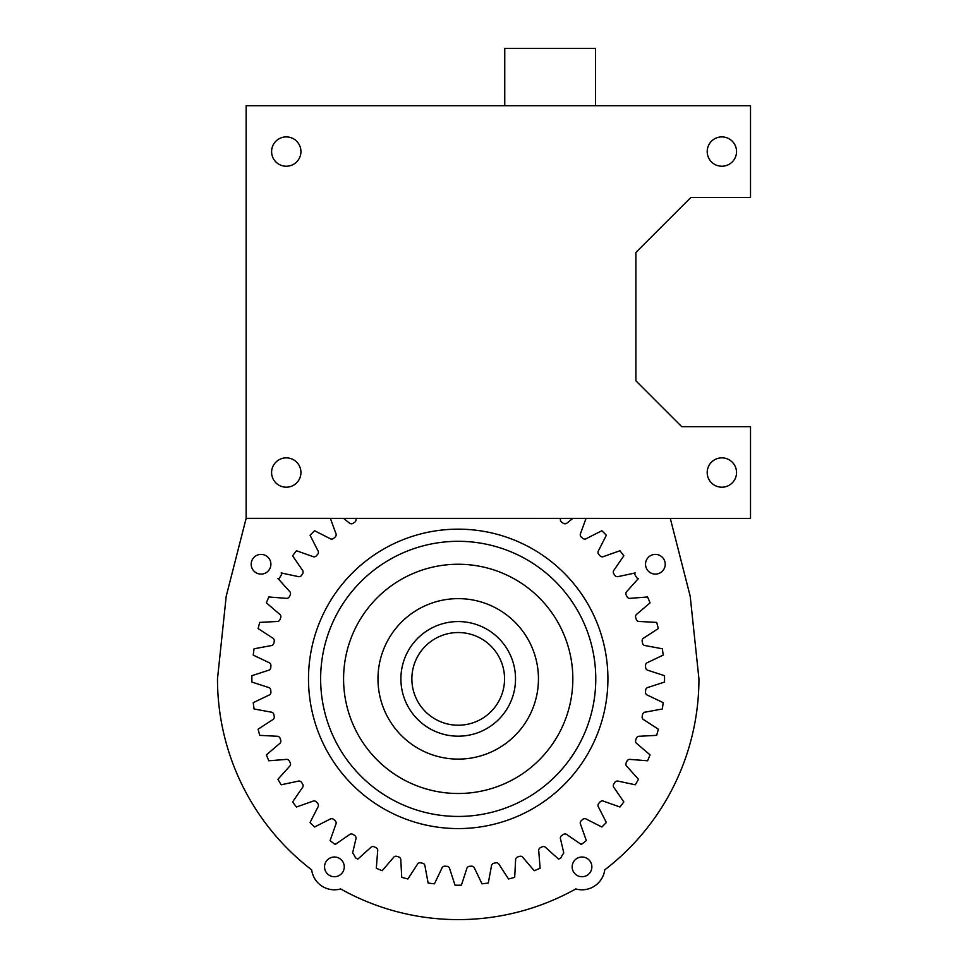 <?xml version="1.0" encoding="UTF-8"?>
<svg xmlns="http://www.w3.org/2000/svg" width="968" height="968" viewBox="0 0 968 968"><rect width="100%" height="100%" fill="white"/><g stroke="black" fill="none" stroke-linecap="round" stroke-linejoin="round"><path stroke-width="1.45" d="M698.932 678.87L690.208 596.288L670.292 518.388L690.208 596.288L698.932 678.87A240.729 240.729 0 0 1 604.734 869.869A22.929 22.929 0 0 1 575.779 888.939A240.729 240.729 0 0 1 340.627 888.939A22.929 22.929 0 0 1 311.672 869.869A240.729 240.729 0 0 1 217.485 678.87L226.209 596.252L246.138 518.34L750.515 518.388L750.515 426.682L681.738 426.682L635.891 380.835L635.891 252.442L690.91 197.424L750.515 197.424L750.515 105.718L246.138 105.718L246.138 518.388L226.209 596.264L217.485 678.87M591.871 866.868A9.861 9.861 0 0 0 577.085 858.338A9.861 9.861 0 0 0 577.085 875.411A9.861 9.861 0 0 0 591.871 866.868M665.234 564.247A9.861 9.861 0 0 0 650.448 555.705A9.861 9.861 0 0 0 650.448 572.778A9.861 9.861 0 0 0 665.234 564.247M580.352 843.999A22.929 22.929 0 0 1 582.01 843.939A206.341 206.341 0 0 0 586.33 840.611L580.643 824.518A3.134 3.134 0 0 1 581.332 820.634A187.768 187.768 0 0 0 582.688 819.448A3.134 3.134 0 0 1 586.62 819.267L601.842 827.011A206.341 206.341 0 0 0 606.343 822.497L598.611 807.288A3.134 3.134 0 0 1 598.793 803.343A187.768 187.768 0 0 0 599.966 802A3.134 3.134 0 0 1 603.851 801.31L619.943 806.997A206.341 206.341 0 0 0 623.828 801.94L614.172 787.867A3.134 3.134 0 0 1 613.833 783.935A187.768 187.768 0 0 0 614.825 782.446A3.134 3.134 0 0 1 618.588 781.249L635.286 784.794A206.341 206.341 0 0 0 638.469 779.264L627.058 766.571A3.134 3.134 0 0 1 626.211 762.724A187.768 187.768 0 0 0 627.01 761.114A3.134 3.134 0 0 1 630.579 759.444L647.592 760.775A206.341 206.341 0 0 0 650.036 754.883L637.065 743.787A3.134 3.134 0 0 1 635.722 740.072A187.768 187.768 0 0 0 636.291 738.378A3.134 3.134 0 0 1 639.618 736.249L656.667 735.353A206.341 206.341 0 0 0 658.313 729.194L643.998 719.889A3.134 3.134 0 0 1 642.195 716.38A187.768 187.768 0 0 0 642.534 714.626A3.134 3.134 0 0 1 645.559 712.085L662.342 708.963A206.341 206.341 0 0 0 663.177 702.635L647.761 695.29A3.134 3.134 0 0 1 645.511 692.047A187.768 187.768 0 0 0 645.632 690.257A3.134 3.134 0 0 1 648.282 687.34L664.52 682.065A206.341 206.341 0 0 0 664.52 675.688L648.282 670.4A3.134 3.134 0 0 1 645.632 667.484A187.768 187.768 0 0 0 645.511 665.706A3.134 3.134 0 0 1 647.761 662.463L663.177 655.106A206.341 206.341 0 0 0 662.342 648.778L645.559 645.668A3.134 3.134 0 0 1 642.534 643.115A187.768 187.768 0 0 0 642.195 641.36A3.134 3.134 0 0 1 643.998 637.864L658.313 628.559A206.341 206.341 0 0 0 656.667 622.4L639.618 621.492A3.134 3.134 0 0 1 636.291 619.363A187.768 187.768 0 0 0 635.722 617.669A3.134 3.134 0 0 1 637.065 613.966L650.036 602.87A206.341 206.341 0 0 0 647.592 596.978L630.579 598.309A3.134 3.134 0 0 1 627.01 596.627A187.768 187.768 0 0 0 626.211 595.03A3.134 3.134 0 0 1 627.058 591.17L638.481 578.477M335.146 844.495L349.218 834.827A3.134 3.134 0 0 1 353.151 834.501A187.768 187.768 0 0 0 354.639 835.493A3.134 3.134 0 0 1 355.837 839.256L352.618 852.953A22.929 22.929 0 0 1 355.474 857.817A206.341 206.341 0 0 0 357.809 859.136L370.502 847.726A3.134 3.134 0 0 1 374.362 846.879A187.768 187.768 0 0 0 375.959 847.665A3.134 3.134 0 0 1 377.641 851.247L376.31 868.26A206.341 206.341 0 0 0 382.203 870.704L393.298 857.721A3.134 3.134 0 0 1 397.001 856.39A187.768 187.768 0 0 0 398.695 856.958A3.134 3.134 0 0 1 400.825 860.286L401.732 877.335A206.341 206.341 0 0 0 407.891 878.98L417.196 864.666A3.134 3.134 0 0 1 420.705 862.851A187.768 187.768 0 0 0 422.459 863.202A3.134 3.134 0 0 1 425 866.227L428.122 883.01A206.341 206.341 0 0 0 434.438 883.832L441.795 868.429A3.134 3.134 0 0 1 445.038 866.178A187.768 187.768 0 0 0 446.817 866.3A3.134 3.134 0 0 1 449.733 868.949L455.021 885.188A206.341 206.341 0 0 0 461.397 885.188L466.685 868.949A3.134 3.134 0 0 1 469.601 866.3A187.768 187.768 0 0 0 471.38 866.178A3.134 3.134 0 0 1 474.623 868.429L481.979 883.845A206.341 206.341 0 0 0 488.296 883.01L491.417 866.227A3.134 3.134 0 0 1 493.958 863.202A187.768 187.768 0 0 0 495.713 862.851A3.134 3.134 0 0 1 499.222 864.666L508.527 878.98A206.341 206.341 0 0 0 514.686 877.335L515.593 860.286A3.134 3.134 0 0 1 517.711 856.958A187.768 187.768 0 0 0 519.405 856.39A3.134 3.134 0 0 1 523.119 857.721L534.215 870.704A206.341 206.341 0 0 0 540.108 868.26L538.777 851.247A3.134 3.134 0 0 1 540.446 847.665A187.768 187.768 0 0 0 542.056 846.879A3.134 3.134 0 0 1 545.916 847.726L558.609 859.136A206.341 206.341 0 0 0 560.944 857.817A22.929 22.929 0 0 1 563.799 852.953L560.581 839.256A3.134 3.134 0 0 1 561.779 835.493A187.768 187.768 0 0 0 563.267 834.501A3.134 3.134 0 0 1 567.2 834.827L581.272 844.495M277.937 578.477L289.359 591.17A3.134 3.134 0 0 1 290.206 595.03A187.768 187.768 0 0 0 289.408 596.627A3.134 3.134 0 0 1 285.838 598.309L268.814 596.978A206.341 206.341 0 0 0 266.382 602.87L279.353 613.966A3.134 3.134 0 0 1 280.696 617.669A187.768 187.768 0 0 0 280.115 619.363A3.134 3.134 0 0 1 276.8 621.492L259.751 622.4A206.341 206.341 0 0 0 258.105 628.559L272.407 637.864A3.134 3.134 0 0 1 274.222 641.36A187.768 187.768 0 0 0 273.871 643.115A3.134 3.134 0 0 1 270.858 645.668L254.076 648.778A206.341 206.341 0 0 0 253.241 655.106L268.644 662.463A3.134 3.134 0 0 1 270.907 665.706A187.768 187.768 0 0 0 270.786 667.484A3.134 3.134 0 0 1 268.124 670.4L251.898 675.688A206.341 206.341 0 0 0 251.898 682.065L268.124 687.34A3.134 3.134 0 0 1 270.786 690.257A187.768 187.768 0 0 0 270.907 692.047A3.134 3.134 0 0 1 268.644 695.29L253.241 702.647A206.341 206.341 0 0 0 254.076 708.963L270.858 712.085A3.134 3.134 0 0 1 273.871 714.626A187.768 187.768 0 0 0 274.222 716.38A3.134 3.134 0 0 1 272.407 719.889L258.093 729.194A206.341 206.341 0 0 0 259.751 735.353L276.8 736.249A3.134 3.134 0 0 1 280.115 738.378A187.768 187.768 0 0 0 280.696 740.072A3.134 3.134 0 0 1 279.353 743.787L266.382 754.883A206.341 206.341 0 0 0 268.826 760.775L285.838 759.444A3.134 3.134 0 0 1 289.408 761.114A187.768 187.768 0 0 0 290.206 762.724A3.134 3.134 0 0 1 289.359 766.571L277.937 779.264A206.341 206.341 0 0 0 281.131 784.794L297.829 781.249A3.134 3.134 0 0 1 301.592 782.446A187.768 187.768 0 0 0 302.585 783.935A3.134 3.134 0 0 1 302.246 787.867L292.59 801.94A206.341 206.341 0 0 0 296.474 806.997L312.567 801.31A3.134 3.134 0 0 1 316.451 802A187.768 187.768 0 0 0 317.625 803.343A3.134 3.134 0 0 1 317.806 807.288L310.062 822.51A206.341 206.341 0 0 0 314.576 827.011L329.798 819.267A3.134 3.134 0 0 1 333.73 819.448A187.768 187.768 0 0 0 335.073 820.634A3.134 3.134 0 0 1 335.775 824.518L330.076 840.611A206.341 206.341 0 0 0 334.408 843.939A22.929 22.929 0 0 1 336.065 843.999M282.208 573.056A22.929 22.929 0 0 1 278.433 579.179M330.378 518.388L335.775 533.235A3.134 3.134 0 0 1 335.073 537.119A187.768 187.768 0 0 0 333.73 538.293A3.134 3.134 0 0 1 329.798 538.474L314.576 530.73A206.341 206.341 0 0 0 310.062 535.244L317.806 550.453A3.134 3.134 0 0 1 317.625 554.398A187.768 187.768 0 0 0 316.451 555.741A3.134 3.134 0 0 1 312.567 556.443L296.474 550.744A206.341 206.341 0 0 0 292.59 555.813L302.246 569.886A3.134 3.134 0 0 1 302.585 573.818A187.768 187.768 0 0 0 301.592 575.307A3.134 3.134 0 0 1 297.829 576.492L281.131 572.959M355.788 518.388L355.837 518.497A3.134 3.134 0 0 1 354.639 522.26A187.768 187.768 0 0 0 353.151 523.252A3.134 3.134 0 0 1 349.218 522.914L343.592 518.388M572.826 518.388L567.2 522.914A3.134 3.134 0 0 1 563.267 523.252A187.768 187.768 0 0 0 561.779 522.26A3.134 3.134 0 0 1 560.581 518.497L560.629 518.388M635.286 572.959L618.588 576.492A3.134 3.134 0 0 1 614.825 575.307A187.768 187.768 0 0 0 613.833 573.818A3.134 3.134 0 0 1 614.16 569.886L623.828 555.801A206.341 206.341 0 0 0 619.943 550.744L603.851 556.443A3.134 3.134 0 0 1 599.966 555.741A187.768 187.768 0 0 0 598.793 554.398A3.134 3.134 0 0 1 598.611 550.453L606.343 535.244A206.341 206.341 0 0 0 601.842 530.73L586.62 538.474A3.134 3.134 0 0 1 582.688 538.293A187.768 187.768 0 0 0 581.332 537.119A3.134 3.134 0 0 1 580.643 533.235L586.039 518.388M637.972 579.179A22.929 22.929 0 0 1 634.209 573.056M344.269 866.868A9.861 9.861 0 0 0 329.471 858.338A9.861 9.861 0 0 0 329.471 875.411A9.861 9.861 0 0 0 344.269 866.868M270.895 564.247A9.861 9.861 0 0 0 256.109 555.705A9.861 9.861 0 0 0 256.109 572.778A9.861 9.861 0 0 0 270.895 564.247M504.546 678.87A46.331 46.331 0 0 1 435.043 719.006A46.331 46.331 0 0 1 435.043 638.747A46.331 46.331 0 0 1 504.546 678.87M607.916 678.87A149.713 149.713 0 0 0 383.352 549.219A149.713 149.713 0 0 0 383.352 808.522A149.713 149.713 0 0 0 607.916 678.87M595.538 105.718L595.538 48.4L504.751 48.4L504.751 105.718M300.939 151.565A14.677 14.677 0 0 0 278.929 138.86A14.677 14.677 0 0 0 278.929 164.27A14.677 14.677 0 0 0 300.939 151.565M300.939 472.541A14.677 14.677 0 0 0 278.929 459.824A14.677 14.677 0 0 0 278.929 485.246A14.677 14.677 0 0 0 300.939 472.541M736.539 151.565A14.677 14.677 0 0 0 714.529 138.86A14.677 14.677 0 0 0 714.529 164.27A14.677 14.677 0 0 0 736.539 151.565M736.539 472.541A14.677 14.677 0 0 0 714.529 459.824A14.677 14.677 0 0 0 714.529 485.246A14.677 14.677 0 0 0 736.539 472.541M515.52 678.87A57.318 57.318 0 0 0 429.55 629.236A57.318 57.318 0 0 0 429.55 728.505A57.318 57.318 0 0 0 515.52 678.87M538.45 678.87A80.247 80.247 0 0 0 418.091 609.38A80.247 80.247 0 0 0 418.091 748.361A80.247 80.247 0 0 0 538.45 678.87M595.768 678.87A137.553 137.553 0 0 0 389.426 559.746A137.553 137.553 0 0 0 389.426 798.007A137.553 137.553 0 0 0 595.768 678.87M572.838 678.87A114.635 114.635 0 0 0 400.897 579.602A114.635 114.635 0 0 0 400.897 778.151A114.635 114.635 0 0 0 572.838 678.87"/></g></svg>
